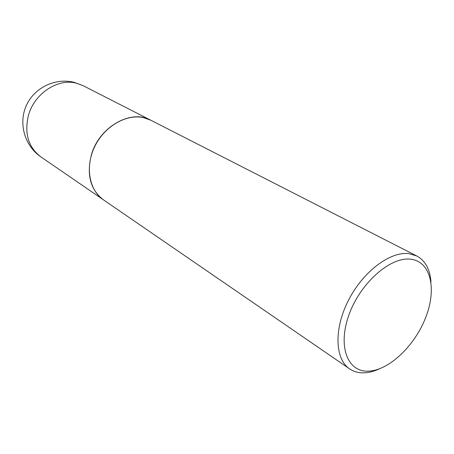 <?xml version="1.0" encoding="UTF-8"?>
<svg xmlns="http://www.w3.org/2000/svg" width="454" height="454" viewBox="0 0 454 454"><rect width="100%" height="100%" fill="white"/><g stroke="black" fill="none" stroke-linecap="round" stroke-linejoin="round"><path stroke-width="0.68" d="M150.785 120.214L150.745 120.191C131.104 108.949 99.154 126.831 91.413 154.803C86.408 174.767 90.397 189.761 103.376 199.788L103.41 199.817M430.988 282.008C430.034 269.353 425.307 260.681 416.812 255.988L150.824 120.236L143.612 117.66C126.36 113.699 104.511 126.246 94.761 146.5C84.881 166.697 89.12 190.215 103.45 199.839L349.62 368.886C353.609 371.582 358.223 372.899 363.45 372.842C368.478 372.751 373.75 371.451 379.255 368.937M416.812 255.988L409.196 253.678C390.571 251 363.274 271.282 348.587 300.066C333.747 328.792 334.876 359.142 349.62 368.886M367.859 371.179C388.386 370.952 414.445 346.328 425.551 317.862C436.924 289.436 431.073 261.691 410.932 259.24C390.99 256.306 360.987 282.24 349.33 313.85C337.384 345.437 347.179 371.866 367.859 371.179M150.745 120.191L83.116 85.675L76.255 83.161C57.681 78.162 34.192 93.666 28.398 115.549C24.227 133.516 28.358 147.272 40.786 156.812L103.376 199.788M83.116 85.675L74.252 82.356C55.371 77.538 34.254 87.645 26.309 105.572C18.222 123.443 24.709 145.893 40.786 156.812"/></g></svg>
